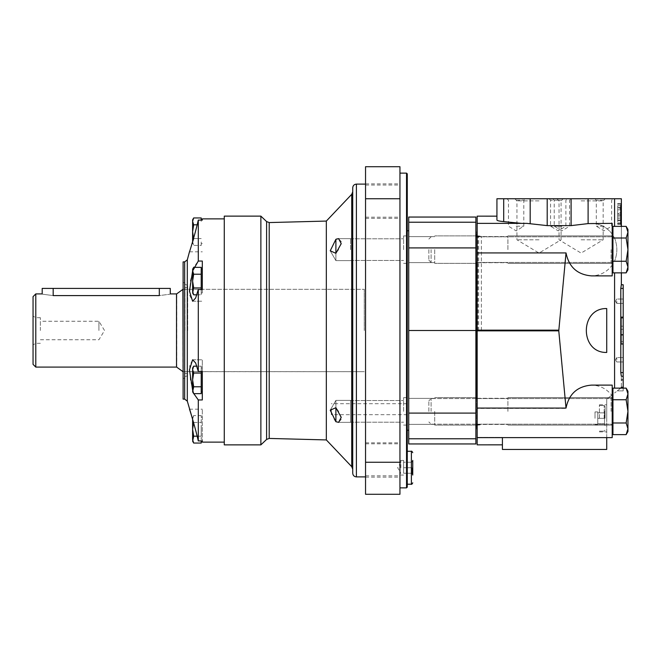<?xml version="1.0" encoding="UTF-8"?>
<svg xmlns="http://www.w3.org/2000/svg" width="661" height="661" viewBox="0 0 661 661"><rect width="100%" height="100%" fill="white"/><g stroke="black" fill="none" stroke-linecap="round" stroke-linejoin="round"><path stroke-width="0.5" stroke-dasharray="3.31 2.48" d="M612.945 411.373L612.945 426.378L612.945 411.373M612.945 399.748L612.945 422.99L612.945 388.131L612.945 399.748L612.945 388.131L626.149 388.131L627.95 393.939L626.149 388.131L627.95 393.939L626.149 399.748L612.945 399.748L626.149 399.748L627.95 393.939L627.95 391.246L627.95 411.373L626.149 422.99L612.945 422.99L612.945 434.616L612.945 399.748L626.149 399.748L627.95 393.939L627.95 411.373L626.149 399.748L627.95 411.373L627.95 428.799L626.149 434.616L612.945 434.616L612.945 422.99L626.149 422.99L627.95 428.799L626.149 422.99L627.95 411.373L627.95 391.246L626.149 388.131M431.104 411.373L431.104 398.558L431.104 411.373M428.857 411.373L428.857 400.806L428.857 411.373M606.724 437.623L606.724 399.12L606.724 437.632L502.418 437.623L502.418 449.447L606.724 449.447L606.724 437.623L612.21 437.632L612.21 385.115L612.21 437.632L612.21 385.115L591.496 385.115C599.75 385.313 606.492 388.676 611.731 395.212C606.492 388.676 599.75 385.313 591.496 385.115C577.268 386.313 568.766 394.072 565.99 408.391L477.168 408.391L477.168 216.172L496.932 216.172L496.932 220.03L496.932 216.172M626.149 434.616L627.95 431.501L627.95 411.373L627.95 428.799L626.149 422.99L612.945 422.99M626.149 422.99L627.95 411.373M612.945 249.627L612.945 234.622L612.945 249.627M612.945 238.01L626.149 238.01L627.95 232.201L627.95 229.499L627.95 232.201L626.149 238.01L627.95 232.201L627.95 267.061L627.95 249.627L626.149 261.252L627.95 249.627L626.149 238.01L612.945 238.01L612.945 261.252L612.945 226.384L626.149 226.384L627.95 232.201L626.149 226.384L627.95 232.201L627.95 249.627L626.149 238.01L612.945 238.01L612.945 272.869L612.945 261.252L626.149 261.252L627.95 249.627L627.95 267.061L626.149 261.252L612.945 261.252L612.945 272.869L626.149 272.869L627.95 267.061L627.95 269.754L627.95 267.061L626.149 261.252L627.95 267.061L627.95 269.754M431.104 249.627L431.104 262.442L431.104 249.627M428.857 249.627L428.857 260.194L428.857 249.627M612.21 249.627L612.21 234.622L612.21 249.627M626.149 261.252L612.945 261.252M627.95 249.627L627.95 229.499M612.565 264.631L612.21 265.135C606.972 272.076 600.064 275.662 591.496 275.885C600.064 275.662 606.972 272.076 612.21 265.135L612.21 223.368L612.21 234.126L614.581 238.15C617.589 245.818 617.589 253.469 614.581 261.112C617.589 253.444 617.589 245.793 614.581 238.15L612.565 234.622M612.945 394.262L612.21 394.832M606.724 352.453L606.724 308.547L606.724 352.453C579.54 353.123 579.54 307.877 606.724 308.547L606.724 352.453M496.932 216.155L496.932 220.03C497.031 220.65 499.286 221.179 503.707 221.625L523.578 223.575L530.188 223.6L547.201 225.616L571.096 225.616L591.496 223.368C600.064 223.6 606.972 227.186 612.21 234.126L612.21 275.885L591.496 275.885C577.408 274.728 568.914 267.069 566.023 252.923L558.776 330.153L477.168 330.153M558.776 330.153L565.99 408.391M620.795 388.131L614.581 392.981L621.365 387.685L621.315 376.249L621.365 387.685L617.267 390.891L621.365 387.685M621.365 284.751L620.803 288.411L620.803 372.589L621.315 376.249L623.191 376.249L621.365 376.249L623.191 376.249L623.191 379.91L621.365 379.91M621.365 272.869L621.365 226.384L621.365 272.869M621.034 204.199L617.705 204.199L617.705 222.864L617.705 204.199L621.365 204.199L621.365 223.674L617.705 223.674L617.705 205.009L617.705 223.674L621.365 223.674L621.365 224.327L617.705 224.327L621.034 224.327M621.365 198.746L496.932 198.746M621.117 203.538L617.705 203.538L617.705 205.009L617.705 203.538L621.365 203.538L620.861 205.009L621.117 223.674M621.365 219.683L621.365 216.99L617.705 216.99L617.705 220.815L621.357 220.815L617.705 220.815L617.705 208.008L617.705 220.815L621.365 220.815L621.365 216.99L617.705 216.99L617.705 220.815L620.745 220.815M621.365 215.494L621.365 209.834L621.365 215.494L617.705 215.494L621.365 215.494M612.21 234.126L612.21 223.368L591.496 223.368C600.064 223.6 606.972 227.186 612.21 234.126L612.21 265.135M612.21 411.373L612.21 397.649L612.21 411.373M477.168 223.368L521.471 223.368M566.023 252.923L477.168 252.923M502.418 444.828L502.418 437.425L477.168 437.425L477.168 444.828L502.418 444.828L502.418 437.425L477.168 437.425M558.71 330.847L477.168 330.847M477.168 330.5L477.168 429.311L477.168 330.5M477.168 411.373L477.168 398.286L477.168 411.373M477.168 249.627L477.168 262.714L477.168 249.627M477.168 437.26L477.168 408.391M539.021 198.746L514.828 198.746L539.021 198.746M581.102 198.746L605.294 198.746L581.102 198.746M516.142 198.746L525.297 198.746L516.142 198.746M603.98 198.746L594.826 198.746L603.98 198.746M561.891 198.746L571.038 198.746L561.891 198.746M558.231 198.746L567.378 198.746L558.231 198.746M502.418 437.632L477.168 437.632M606.724 418.339L606.724 404.796L606.724 418.339M606.724 399.12L611.731 395.212L606.724 399.12M507.912 411.373L507.912 397.649L507.912 411.373M507.912 249.627L507.912 235.903L507.912 249.627M476.804 429.311L476.804 231.689M476.804 236.82L476.804 262.442M476.804 398.558L476.804 424.18M476.804 330.5L476.804 235.762L476.804 330.5M478.63 330.5L478.63 236.258L478.63 330.5M481.373 330.5L481.373 236.258L481.373 330.5M558.231 200.233L550.563 200.233L558.231 200.233M558.231 226.194L550.563 226.194L558.231 226.194M561.891 200.233L554.224 200.233L561.891 200.233M561.891 226.194L554.224 226.194L561.891 226.194M603.98 200.233L596.313 200.233L603.98 200.233M603.98 226.194L596.313 226.194L603.98 226.194M516.142 200.233L523.809 200.233L516.142 200.233M516.142 226.194L523.809 226.194L516.142 226.194M581.102 200.87L603.171 200.87L581.102 200.87M581.102 239.811L603.171 239.811L581.102 239.811M539.021 200.87L516.952 200.87L539.021 200.87M539.021 239.811L516.952 239.811L539.021 239.811M623.191 388.131L623.191 390.891L617.267 390.891L623.191 390.891L623.191 379.91M623.191 376.249L623.191 284.751M623.191 317.867L623.191 344.331L623.191 316.875L623.191 317.867L621.365 317.867L621.365 341.654L621.365 317.412L621.365 334.64L623.191 334.64L623.191 344.315L623.191 317.412L623.191 334.64M621.365 334.64L621.365 344.315L623.191 344.315L621.365 344.315L621.365 341.638L621.365 344.323L623.191 344.323L621.365 344.331L621.365 340.374L623.191 340.374M623.191 359.782L623.191 357.584L623.191 359.782M623.191 301.218L623.191 303.416L623.191 301.218M616.787 359.782L616.787 357.584L616.787 359.782M616.787 301.218L616.787 303.416L616.787 301.218M621.365 340.374L621.365 334.441L623.191 334.441L621.365 334.441L623.191 334.441L621.365 334.441L621.365 326.187L623.191 326.187L621.365 326.187L621.365 317.867M617.705 222.864L617.705 224.327L617.705 222.864L620.745 222.864L617.705 222.864M621.365 220.815L621.365 208.008L617.705 208.008L620.745 208.008M617.705 209.834L617.705 215.494L617.705 209.834L621.365 209.834M617.705 213.453L617.705 207.347L621.365 207.347L621.365 220.154L621.365 207.347L617.705 207.347L617.705 220.154L621.365 220.154L617.705 220.154L617.705 213.453L621.365 213.453M621.365 208.81L621.365 212.743L621.365 208.81L617.705 208.81L617.705 212.743L621.365 212.743L617.705 212.743L617.705 208.81L621.365 208.81M621.365 218.692L621.365 214.156L621.365 218.692L617.705 218.692L621.365 218.692M621.365 211.826L621.365 209.463M621.365 218.436L621.365 214.742M617.705 214.156L621.365 214.156L617.705 214.156L617.705 218.692L617.705 214.156M605.079 418.339L605.079 406.441L605.079 418.339M604.509 418.339L604.509 412.844L604.509 423.825L604.509 412.844L604.509 423.825L604.509 418.339L597.759 418.339L597.759 412.844L604.509 412.844L597.759 412.844L597.759 418.339L604.509 418.339L597.759 418.339L597.759 423.825L604.509 423.825L597.759 423.825L597.759 411.927L597.759 424.742L597.759 412.844L604.509 412.844L597.759 412.844L597.759 418.339L604.509 418.339M604.162 418.339L604.162 405.524L604.162 418.339M599.403 418.339L599.403 404.796L599.403 418.339M595.016 418.339L595.016 411.927L595.016 418.339M597.759 423.825L604.509 423.825L597.759 423.825L597.759 418.339L597.759 423.825M597.759 418.339L597.759 411.927L597.759 418.339M475.887 217.048L475.887 443.952M475.887 411.373L475.887 425.097L475.887 411.373M475.887 249.627L475.887 263.351L475.887 249.627M408.729 217.048L408.729 330.5L475.887 330.5M408.729 330.5L408.729 443.952M407.267 487.14L407.267 173.86M408.729 411.373L408.729 398.376L408.729 411.373M408.729 249.627L408.729 262.624L408.729 249.627M434.715 411.373L434.715 425.097L434.715 411.373M434.715 249.627L434.715 263.351L434.715 249.627M35.793 367.095L35.793 293.905M53.177 288.411L53.177 295.591C39.016 293.748 39.016 293.748 53.177 295.591L159.309 295.591C173.479 293.748 173.479 293.748 159.309 295.591L159.309 288.411L42.197 288.411M33.05 364.351L33.05 296.649M33.05 330.5L33.05 316.107L33.05 330.5M364.261 330.5L364.261 289.328L364.261 330.5M170.29 288.411L159.309 288.411M35.793 330.5L35.793 317.693L35.793 330.5M40.371 330.5L40.371 317.693L40.371 330.5M98.927 330.5L98.927 321.254L98.927 330.5M196.904 294.831L201.217 294.831L201.217 269.201L201.217 294.831L193.681 294.831L192.615 292.988L193.681 287.956L192.615 281.09L192.615 291.394L193.681 287.956L192.615 291.394L193.681 294.831L192.615 291.394L192.615 281.09L193.681 274.224L192.615 269.201L192.615 281.09L193.681 287.956L192.615 281.09L193.681 274.224L192.615 281.09L192.615 270.795L193.681 274.224L192.615 270.795L193.681 267.358L192.615 270.795L193.681 267.358L201.217 267.358L201.217 289.551M201.217 379.91L201.217 366.169L201.217 393.642L193.681 393.642L192.615 390.205L193.681 386.776L201.217 386.776L193.681 386.776L192.615 379.91L193.681 386.776L192.615 390.205L193.681 393.642L192.615 391.799L192.615 379.91L193.681 373.044L192.615 379.91L192.615 391.799L193.681 386.776L192.615 379.91L192.615 369.606L193.681 373.044L201.217 373.044L201.217 379.91M201.217 371.449L201.217 366.169L201.217 373.044L193.681 373.044L192.615 369.606L193.681 366.169L192.615 369.606L192.615 379.91L193.681 373.044L192.615 368.012L192.615 369.606L193.681 366.169L201.217 366.169L196.904 366.169M192.615 441.209L193.681 436.186L201.217 436.186L201.217 429.311L201.217 439.615L201.217 415.579L201.217 436.186L197.152 436.186M201.217 440.904L201.217 443.052M201.217 390.205L201.217 391.799L201.217 390.205M201.217 217.948L201.217 220.096M201.217 221.385L201.217 219.791L201.217 221.385M201.217 241.984L201.217 245.421L201.217 241.984M326.336 439.929L326.336 221.071M335.895 253.295L330.236 250.808L335.895 239.282L335.895 260.616L335.895 253.295L335.895 260.616L335.895 253.295L338.622 249.635L341.44 241.868L338.622 238.654M334.284 418.958L330.236 410.192L335.895 407.705L338.622 411.365L341.44 419.124L338.622 422.346L335.895 421.718L335.895 400.384L335.895 407.705L335.895 400.384L350.537 400.384L350.537 422.346L350.537 400.384L350.537 422.346L350.537 400.384L335.895 400.384L335.895 407.705M365.541 330.5L365.541 184.105L365.541 330.5M184.931 330.5L184.931 282.925L184.931 330.5M187.674 330.5L187.674 285.131L187.674 330.5M183.105 399.12L183.105 261.88M193.681 436.186L192.615 429.311L193.681 422.445L192.615 419.016L193.681 415.579L192.615 419.256L198.292 440.904L198.292 399.955L194.045 394.262L190.401 380.182L189.699 365.69L192.615 359.782L195.631 362.93L198.292 371.449L198.292 289.551L195.623 298.078L192.615 301.218L189.69 295.285L190.401 280.809L194.037 266.747L198.292 261.045L198.292 220.096C195.582 232.399 189.492 252.304 189.459 251.816C189.484 252.337 195.582 232.416 198.292 220.096L202.316 220.096L202.316 218.874M193.813 393.642L192.615 389.982M224.277 444.87L224.277 216.13M198.292 289.551L202.316 289.551L202.316 260.963L198.292 261.045M202.316 442.126L202.316 409.184L202.316 440.904L198.292 440.904M198.292 399.955L202.316 399.955L202.316 359.782L202.316 371.449L198.292 371.449M260.872 444.87L260.872 216.13M352.734 371.672L352.734 289.328M352.734 260.467L352.734 238.811M352.734 422.189L352.734 400.533M352.734 473.235L352.734 187.765M365.541 198.738L365.541 494.288L399.946 494.288L399.946 166.712L365.541 166.712L365.541 198.738L399.946 198.738M365.541 459.329L365.541 442.837L365.541 459.329M399.946 459.329L399.946 442.837L399.946 459.329M365.541 200.539L365.541 217.196L365.541 200.539M399.946 200.539L399.946 217.196L399.946 200.539M365.541 460.461L365.541 443.804L365.541 460.461M399.946 460.461L399.946 443.804L399.946 460.461M365.541 201.671L365.541 218.328L365.541 201.671M399.946 201.671L399.946 218.328L399.946 201.671M399.946 330.5L399.946 487.868L399.946 330.5M407.267 467.74L407.267 484.216L407.267 467.74M407.267 409.184L407.267 414.678L407.267 409.184M407.267 249.635L407.267 235.911L407.267 249.635M407.267 411.365L407.267 397.641L407.267 411.365M406.532 487.868L406.532 173.132M350.537 249.635L350.537 238.654L350.537 249.635M403.607 249.635L403.607 235.911L403.607 249.635M403.607 411.365L403.607 397.641L403.607 411.365M350.537 411.365L350.537 400.533L350.537 411.365M331.326 409.184L331.326 414.678L331.326 409.184M202.316 289.551L202.316 260.963L202.316 289.551M202.316 281.09L202.316 292.988L202.316 281.09M202.316 399.955L202.316 359.782L202.316 399.955M202.316 379.91L202.316 368.012L202.316 379.91M192.615 241.744L193.681 245.421L192.615 241.984L193.681 238.555L201.217 238.555L193.681 238.555L192.615 231.689L193.681 224.814L192.615 221.385L193.681 217.948M197.152 224.814L193.681 224.814M192.615 243.579L192.615 241.984L192.615 243.579L193.681 245.421L201.217 245.421M192.615 241.984L192.615 219.791M193.681 287.956L201.217 287.956M193.681 274.224L201.217 274.224M193.681 422.445L201.217 422.445L193.681 422.445M192.615 439.615L192.615 417.422L193.681 415.579L201.217 415.579M192.615 417.422L192.615 419.016M193.681 373.044L201.217 373.044M193.681 386.776L201.217 386.776M192.615 390.205L192.615 368.012L193.681 366.169M192.615 291.394L192.615 269.201L193.681 267.358M411.696 473.235L412.753 475.061L412.753 460.42L412.753 475.061L412.753 460.42L411.696 462.254M412.191 467.74L412.191 473.235L412.191 467.74L403.607 467.74L403.607 462.254L412.191 462.254L403.607 462.254L403.607 467.74L412.191 467.74M403.607 473.235L412.191 473.235L403.607 473.235L403.607 467.74L403.607 473.235M400.863 467.74L400.863 460.42L400.863 467.74M403.607 467.74L403.607 460.42L403.607 467.74M611.111 411.373L611.111 398.558L611.111 411.373M611.111 249.627L611.111 262.442L611.111 249.627M614.581 272.869L614.581 388.131M614.581 198.746L614.581 226.384M588.108 223.6L588.108 198.746M547.201 225.616L547.201 198.746M530.188 223.6L530.188 198.746M571.096 225.616L571.096 198.746M503.707 221.625L503.707 198.746M623.191 387.23L621.365 387.23M623.191 372.589L620.803 372.589M623.191 288.411L620.803 288.411M621.365 329.302L623.191 329.302M621.365 317.9L623.191 317.9M621.365 335.185L623.191 335.185M621.365 344.133L623.191 344.133M621.365 341.638L623.191 341.638L621.365 341.654M621.365 318.106L623.191 318.106M621.365 343.356L623.191 343.356M621.365 317.544L623.191 317.544M617.705 205.662L620.745 205.662L617.705 205.662M620.861 222.203L621.365 222.203M620.861 205.009L621.365 205.009M477.713 330.5L477.713 236.258L477.713 330.5M408.729 222.228L475.887 222.228M408.729 247.908L475.887 247.908M408.729 413.092L475.887 413.092M408.729 438.772L475.887 438.772M176.52 367.095L176.52 293.905M176.735 367.169L176.735 293.831M184.931 371.672L364.261 371.672L182.899 371.606L182.899 289.394L183.114 371.672L183.114 289.328L364.261 289.328L184.931 289.328M351.726 466.683L351.726 194.317M356.395 476.895L356.395 184.105M184.659 399.12L184.659 261.88M187.311 401.153L187.311 259.847M266.598 439.433L266.598 221.567M269.209 438.433L269.209 222.567M365.541 462.262L399.946 462.262M411.382 484.216L411.382 451.273M477.168 398.558L611.111 398.558L612.21 397.468L611.111 398.558L431.104 398.558L428.857 400.806L431.104 398.558L475.887 398.558M477.168 424.18L611.111 424.18L612.21 425.279L611.111 424.18L431.104 424.18L428.857 421.933L431.104 424.18L475.887 424.18M612.945 396.369L612.21 396.369M612.945 426.378L612.21 426.378M475.887 236.82L611.111 236.82L612.21 235.721L611.111 236.82L477.168 236.82M475.887 262.442L611.111 262.442L612.21 263.532L611.111 262.442L477.168 262.442M428.857 260.194L431.104 262.442L428.857 260.194M428.857 239.067L431.104 236.82L428.857 239.067M612.945 234.622L612.21 234.622M612.945 264.631L612.21 264.631M477.168 424.453L507.912 424.453L477.168 424.453M477.168 398.286L507.912 398.286L477.168 398.286M507.912 425.097L612.21 425.097L507.912 425.097M507.912 397.649L612.21 397.649L507.912 397.649M477.168 262.714L507.912 262.714L477.168 262.714M477.168 236.547L507.912 236.547L477.168 236.547M507.912 263.351L612.21 263.351L507.912 263.351M507.912 235.903L612.21 235.903L507.912 235.903M476.804 236.018L481.373 236.258L476.804 235.762M476.804 424.982L481.373 424.742L476.804 425.238M549.084 198.746L550.563 200.233L550.563 226.194L558.231 230.863L565.89 226.194L565.89 200.233L567.378 198.746M552.745 198.746L554.224 200.233L554.224 226.194L561.891 230.863L569.551 226.194L569.551 200.233L571.038 198.746M594.826 198.746L596.313 200.233L596.313 226.194L603.98 230.863L611.64 226.194L611.64 200.233L613.127 198.746M506.995 198.746L508.483 200.233L508.483 226.194L516.142 230.863L523.809 226.194L523.809 200.233L525.297 198.746M556.909 198.746L559.041 200.87L559.041 239.811L581.102 253.08L603.171 239.811L603.171 200.87L605.294 198.746M514.828 198.746L516.952 200.87L516.952 239.811L539.021 253.08L561.082 239.811L561.082 200.87L563.205 198.746M615.474 359.782L616.787 361.972L623.191 361.972L616.787 361.972L615.474 359.782L616.787 357.584L623.191 357.584L616.787 357.584L615.474 359.782M615.474 301.218L616.787 303.416L623.191 303.416L616.787 303.416L615.474 301.218L616.787 299.028L623.191 299.028L616.787 299.028L615.474 301.218M621.365 344.315L623.191 344.315L621.365 344.307M621.365 317.412L623.191 317.412M621.365 344.331L623.191 344.331M621.365 316.875L623.191 316.875M604.022 423.825L605.079 425.651L604.022 423.825M604.022 412.844L605.079 411.018L604.022 412.844M605.079 406.441L604.162 405.524L599.403 405.524L604.162 405.524L605.079 406.441M605.079 430.228L604.162 431.146L599.403 431.146L604.162 431.146L605.079 430.228M599.403 431.873L606.724 431.873L599.403 431.873M599.403 404.796L606.724 404.796L599.403 404.796M595.016 424.742L597.759 424.742L595.016 424.742M595.016 411.927L597.759 411.927L595.016 411.927M475.887 397.649L434.715 397.649L475.887 397.649M475.887 425.097L434.715 425.097L475.887 425.097M434.715 398.376L408.729 398.376L434.715 398.376M434.715 424.362L408.729 424.362L434.715 424.362M475.887 235.903L434.715 235.903L475.887 235.903M475.887 263.351L434.715 263.351L475.887 263.351M434.715 236.638L408.729 236.638L434.715 236.638M434.715 262.624L408.729 262.624L434.715 262.624M40.371 317.693L35.793 317.693L33.05 316.107M40.371 343.307L35.793 343.307L33.05 344.893M40.371 339.746L98.927 339.746L104.529 330.5L98.927 321.254L40.371 321.254M184.931 373.283L187.674 373.878M184.931 287.717L187.674 287.122M187.674 285.131L184.931 284.536M187.674 375.869L184.931 376.464M184.931 282.925L183.105 282.528M184.931 378.075L183.105 378.472M365.541 475.813L399.946 475.813M365.541 442.837L399.946 442.837M365.541 217.196L399.946 217.196M365.541 183.89L399.946 183.89M365.541 477.11L399.946 477.11M365.541 443.804L399.946 443.804M365.541 218.328L399.946 218.328M365.541 185.022L399.946 185.022M330.236 250.808L335.895 260.616L350.537 260.616L335.895 260.616L330.236 250.808M338.779 238.654L350.537 238.654L338.779 238.654M350.537 260.467L403.607 260.467L350.537 260.467M350.537 238.811L403.607 238.811L350.537 238.811M403.607 263.359L407.267 263.359L403.607 263.359M403.607 235.911L407.267 235.911L403.607 235.911M330.252 410.167L335.895 400.384L330.252 410.167M338.622 422.346L350.537 422.346L338.622 422.346M350.537 422.189L403.607 422.189L350.537 422.189M350.537 400.533L403.607 400.533L350.537 400.533M403.607 425.089L407.267 425.089L403.607 425.089M403.607 397.641L407.267 397.641L403.607 397.641M407.267 403.697L331.326 403.697M407.267 414.678L331.326 414.678M189.459 251.816L202.316 251.816M192.615 301.218L202.316 301.218L192.615 301.218M197.928 260.963L202.316 260.963L197.928 260.963M197.928 400.037L202.316 400.037L197.928 400.037M192.615 359.782L202.316 359.782L192.615 359.782M189.459 409.184L202.316 409.184M201.217 243.579L202.316 243.579M201.217 292.988L202.316 292.988L201.217 292.988M201.217 368.012L202.316 368.012L201.217 368.012M201.217 417.422L202.316 417.422M201.217 391.799L202.316 391.799M201.217 269.201L202.316 269.201M400.863 462.254L397.691 467.74L400.863 473.235M400.863 475.061L403.607 475.061M400.863 460.42L403.607 460.42"/><path stroke-width="0.99" d="M626.149 388.131L627.95 393.939L627.95 391.246L626.149 388.131L612.945 388.131L612.945 399.748L626.149 399.748L627.95 411.373L626.149 422.99L612.945 422.99L612.945 434.616L626.149 434.616L627.95 428.799L626.149 434.616L627.95 428.799L627.95 393.939L626.149 399.748L627.95 411.373M612.945 399.748L612.945 422.99M626.149 422.99L627.95 428.799L627.95 431.501L626.149 434.616M627.95 229.499L626.149 226.384L627.95 232.201L627.95 229.499L626.149 226.384L612.945 226.384L612.945 272.869L626.149 272.869L627.95 267.061L626.149 272.869L627.95 267.061L627.95 249.627L626.149 261.252L612.945 261.252M627.95 249.627L626.149 238.01L627.95 249.627L627.95 232.201L626.149 238.01L612.945 238.01M626.149 261.252L627.95 267.061L627.95 269.754L626.149 272.869L627.95 269.754M612.21 265.135L612.565 264.631M606.724 437.623L606.724 449.447L502.418 449.447L502.418 437.623L612.21 437.632L612.21 385.115L591.496 385.115C577.408 386.272 568.914 393.931 566.023 408.077L558.776 330.847L566.023 252.923C568.914 267.069 577.408 274.728 591.496 275.885L612.21 275.885L612.21 223.368L588.108 223.6L588.108 198.746L621.365 198.746L621.365 204.199L620.745 205.662L621.365 205.662L621.365 198.746M612.21 394.832L612.945 394.262M606.724 308.547C579.54 307.877 579.54 353.123 606.724 352.453L606.724 308.547M620.745 222.864L621.365 222.864L621.365 226.384L620.745 222.864L620.745 205.662M621.365 284.751L621.365 272.869L621.365 284.751L623.191 284.751L623.191 387.23L621.365 387.23L620.795 388.131M621.365 387.685L621.365 387.23M623.191 376.249L621.315 376.249L620.803 372.589L620.803 288.411L621.315 284.751L623.191 284.751M621.365 222.864L621.365 208.008L620.745 208.008M621.365 220.815L621.365 205.662M612.565 234.622L612.21 234.126M566.023 252.923L477.168 252.923L477.168 444.845L502.418 444.828M521.471 223.368L503.707 221.625C499.286 221.179 497.031 220.65 496.932 220.03L496.932 198.746L588.108 198.746M496.932 216.172L477.168 216.155L477.168 252.923M477.168 223.368L526.8 223.368L547.201 225.616L547.201 198.746M588.108 223.6L571.096 225.616L547.201 225.616M566.023 408.077L477.168 408.077M477.168 216.155L496.932 216.155L496.932 198.746M477.168 231.689L476.804 236.82M476.804 262.442L476.804 398.558M476.804 424.18L477.168 429.311M623.191 387.23L623.191 388.131M620.745 220.815L621.299 220.815M621.365 214.999L621.357 220.815M475.887 330.5L408.729 330.5L408.729 443.952L475.887 443.952L475.887 217.048L408.729 217.048L408.729 222.228L475.887 222.228M408.729 330.5L408.729 222.228M35.793 367.095L33.05 364.351L33.05 296.649L35.793 293.905L35.793 367.095L176.52 367.095L176.52 293.905L170.29 293.905L170.29 288.411L159.309 288.411L159.309 295.591C173.479 293.748 173.479 293.748 159.309 295.591L53.177 295.591C39.016 293.748 39.016 293.748 53.177 295.591L53.177 288.411L159.309 288.411M35.793 293.905L42.197 293.905L42.197 288.411L53.177 288.411M201.217 287.956L201.217 267.358L193.681 267.358L192.615 270.795L193.681 274.224L192.615 281.09L193.681 287.956L201.217 287.956L201.217 289.551M192.615 390.205L192.615 368.012L193.681 366.169L192.615 369.606L193.681 373.044L192.615 379.91L193.681 386.776L192.615 391.799L193.681 393.642L192.615 390.205L193.681 393.642L201.217 393.642L201.217 371.449M193.681 422.445L192.615 429.311L193.681 436.186L192.615 441.209L193.681 443.052L192.615 439.615L193.681 443.052L201.217 443.052L201.217 440.904M201.217 220.096L201.217 217.948L193.681 217.948L192.615 221.385L193.681 224.814L192.615 231.689L193.425 237.621M269.209 222.567L266.598 221.567L266.598 439.433L269.209 438.433L269.209 222.567L326.336 221.071L326.336 439.929L351.726 466.683L352.734 469.203L352.734 422.189M335.895 407.705L330.236 410.192L335.895 421.718L338.622 422.346L341.233 417.355L335.895 407.705L335.895 421.718L334.284 418.958M336.474 239.067L338.622 238.654L335.895 239.282L330.236 250.808L335.895 253.295L341.225 243.669L338.622 238.654M183.105 261.88L183.105 399.12L184.659 399.12L184.659 261.88L183.105 261.88M224.277 218.874L202.316 218.874L202.316 220.096L198.292 220.096C195.582 232.399 189.492 252.304 189.459 251.816C189.484 252.337 195.582 232.416 198.292 220.096L198.292 261.045L202.316 261.045L202.316 289.551L198.292 289.551L198.292 371.449L202.316 371.449L202.316 399.955L198.292 399.955L198.292 440.904C195.582 428.601 189.492 408.696 189.459 409.184C189.484 408.663 195.582 428.584 198.292 440.904L202.316 440.904L202.316 442.126L224.277 442.126M192.615 439.615L192.615 419.256L187.311 401.153L184.659 399.12M198.292 399.955L193.813 393.642M192.615 389.982L189.459 369.863L192.615 359.782L195.623 362.922L198.292 371.449M198.292 289.551L195.631 298.07L192.615 301.218L189.459 291.171L192.615 271.018M192.624 271.002L198.292 261.045M224.277 216.13L224.277 444.87L260.872 444.87L260.872 216.13L224.277 216.13M352.734 289.328L352.734 260.467M352.734 238.811L352.734 469.203M352.734 400.533L352.734 371.672M356.395 476.895L356.395 184.105C354.172 184.328 352.949 185.543 352.734 187.765L352.734 473.235C352.949 475.457 354.172 476.672 356.395 476.895L365.541 476.895M365.541 462.262L365.541 166.712L399.946 166.712L399.946 494.288L365.541 494.288L365.541 462.262L399.946 462.262M407.267 173.86L407.267 487.14L406.532 487.868L406.532 173.132L407.267 173.86M335.895 253.295L335.895 239.282M201.217 219.791L202.316 220.096M202.316 440.904L201.217 441.209M193.681 224.814L197.152 224.814M193.681 238.555L192.615 241.984M193.681 217.948L192.615 219.791L192.615 241.744M193.681 436.186L197.152 436.186M192.624 419.281L193.227 421.578M193.681 386.776L201.217 386.776M193.681 373.044L201.217 373.044M193.681 366.169L196.904 366.169M193.681 274.224L201.217 274.224M193.681 287.956L192.615 292.988L193.681 294.831L192.615 291.394L193.681 294.831L196.904 294.831M193.681 267.358L192.615 269.201L192.615 291.394M412.753 460.42L412.753 475.061M614.581 388.131L614.581 272.869M614.581 226.384L614.581 198.746M558.776 330.153L477.168 330.153M530.188 223.6L530.188 198.746M571.096 225.616L571.096 198.746M558.776 330.847L477.168 330.847M503.707 221.625L503.707 198.746M623.191 372.589L620.803 372.589M623.191 288.411L620.803 288.411M623.191 379.91L621.365 379.91M408.729 413.092L475.887 413.092M408.729 247.908L475.887 247.908M408.729 438.772L475.887 438.772M176.52 293.905L176.52 367.095M176.735 293.831L182.899 289.394L183.114 371.672M326.336 221.071L351.726 194.317L351.726 466.683M184.659 261.88L187.311 259.847L187.311 401.153M365.541 198.738L399.946 198.738M407.267 451.273L411.382 451.273L411.382 484.216C411.563 484.62 412.018 484.158 412.753 482.836M477.168 398.558L475.887 398.558M477.168 424.18L475.887 424.18M612.945 396.369L612.21 396.369M612.945 426.378L612.21 426.378M477.168 236.82L475.887 236.82M477.168 262.442L475.887 262.442M612.945 234.622L612.21 234.622M612.945 264.631L612.21 264.631M502.418 444.845L477.168 444.845M502.418 437.632L477.168 437.632M476.804 424.982L475.887 426.568M476.804 236.018L475.887 234.432M408.729 230.772L407.267 230.772M408.729 430.228L407.267 430.228M176.735 367.169L182.899 371.606M356.395 184.105L365.541 184.105M187.311 259.847L189.459 251.816M266.598 221.567L260.872 216.13M266.598 439.433L260.872 444.87M269.209 438.433L326.336 439.929M351.726 194.317L352.734 191.797M399.946 487.868L406.532 487.868M399.946 173.132L406.532 173.132M201.217 269.201L202.316 269.201M201.217 391.799L202.316 391.799M407.267 484.216L411.382 484.216M411.382 451.273C411.563 450.868 412.018 451.323 412.753 452.645"/></g></svg>
